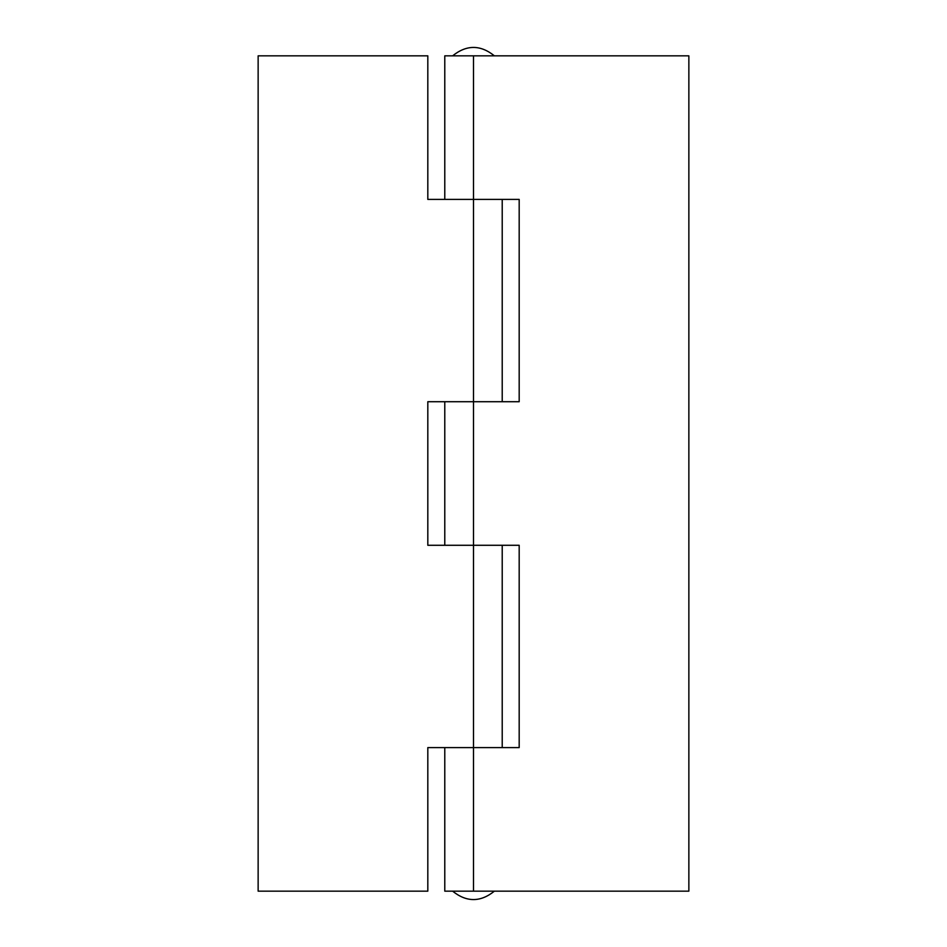 <?xml version="1.0" encoding="UTF-8"?>
<svg xmlns="http://www.w3.org/2000/svg" width="947" height="947" viewBox="0 0 947 947"><rect width="100%" height="100%" fill="white"/><g stroke="black" fill="none" stroke-linecap="round" stroke-linejoin="round"><path stroke-width="1.42" d="M473.5 55.837L473.5 199.403L427.819 199.403L427.819 55.837L258.14 55.837L258.14 891.163L427.819 891.163L427.819 747.597L473.5 747.597L473.5 545.283L427.819 545.283L427.819 401.717L473.5 401.717L473.5 199.403L519.181 199.403L519.181 401.717L473.5 401.717L473.5 545.283L519.181 545.283L519.181 747.597L473.5 747.597L473.5 891.163L688.86 891.163L688.86 55.837L444.782 55.837L444.782 199.403M444.782 747.597L444.782 891.163L473.5 891.163M502.218 199.403L502.218 401.717M502.218 747.597L502.218 545.283M444.782 545.283L444.782 401.717M452.619 55.837C466.54 44.639 480.46 44.639 494.381 55.837M494.381 891.163C480.46 902.361 466.54 902.361 452.619 891.163"/></g></svg>
